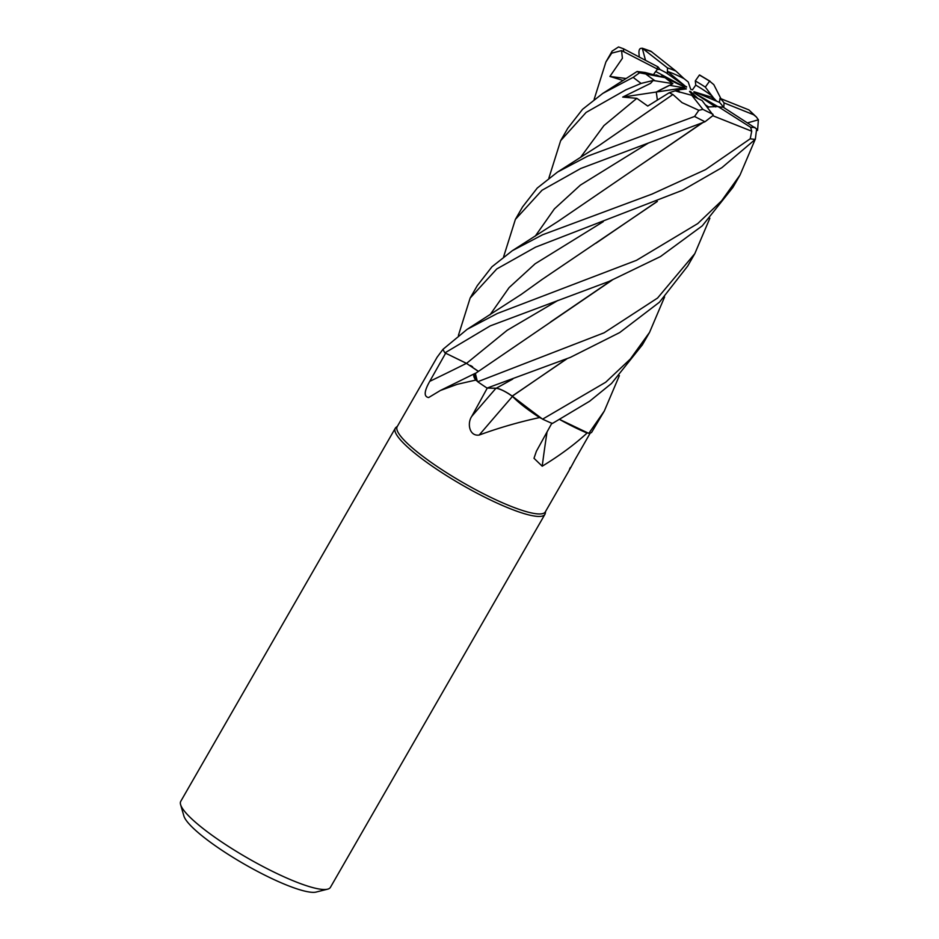 <?xml version="1.0" encoding="UTF-8"?>
<svg xmlns="http://www.w3.org/2000/svg" width="939" height="939" viewBox="0 0 939 939"><rect width="100%" height="100%" fill="white"/><g stroke="black" fill="none" stroke-linecap="round" stroke-linejoin="round"><path stroke-width="1.41" d="M709.872 218.224L694.813 253.647L657.558 298.05L604.141 332.782L477.716 381.739L474.465 374.767L475.404 373.452L474.465 374.767L477.294 381.222A85.449 15.717 29.9 0 0 477.305 381.234A85.449 15.717 29.9 0 1 475.697 380.084L457.281 384.309L440.403 390.471L428.665 397.537C423.724 396.751 424.076 391.352 429.733 381.351L445.649 353.181M512.365 396.223C505.921 391.633 500.569 388.957 496.308 388.206L487.071 388.077L497.506 388.382M499.055 388.84L500.757 389.497M507.741 393.101L509.478 394.18M512.06 395.988L541.427 418.43A85.449 15.717 29.9 0 0 541.439 418.43A85.449 15.717 29.9 0 1 539.596 417.562C518.774 422.092 498.632 427.926 479.183 435.05C469.195 436.529 467.023 423.066 471.789 416.329L487.294 388.03M619.364 375.635L604.293 411.059L588.8 433.384L559.937 419.58L587.755 432.973A85.449 15.717 29.9 0 0 587.767 432.973A85.449 15.717 29.9 0 1 587.075 433.032C574.621 444.511 559.667 455.568 542.214 466.202L533.998 458.291L536.38 451.283L551.909 423.113M755.132 139.524L740.049 174.983L721.598 200.829L697.771 223.564L636.501 260.314L497.4 313.45L467.176 329.307L443.02 349.285L437.151 357.172L397.197 426.646A85.449 15.717 29.9 0 0 418.019 452.598A85.449 15.717 29.9 0 0 495.722 499.712A85.449 15.717 29.9 0 0 545.348 511.837L569.222 470.333M570.29 467.54C568.165 472.258 569.691 469.7 574.891 459.864L590.232 433.067M397.467 426.189L396 427.409A86.318 15.881 29.9 0 0 395.296 428.243A86.318 15.881 29.9 0 0 416.317 454.453A86.318 15.881 29.9 0 0 494.806 502.036A86.318 15.881 29.9 0 0 544.937 514.29A86.318 15.881 29.9 0 0 545.301 513.257L545.618 511.379M395.296 428.243L180.769 801.307A86.318 15.881 29.9 0 0 180.605 804.653A86.318 15.881 29.9 0 0 201.791 827.517A86.318 15.881 29.9 0 0 327.605 889.174A86.318 15.881 29.9 0 0 330.411 887.367L544.937 514.29M644.706 72.397L665.105 77.691A38.839 7.148 29.9 0 0 666.983 79.228A38.839 7.148 29.9 0 0 672.911 83.653L656.279 92.045L657.37 100.027L656.279 92.045L661.103 89.463L669.425 85.308L684.191 87.843L686.374 88.935L677.981 89.909L679.871 92.304L675.223 90.801M716.739 101.271L713.417 97.82L714.52 100.379L714.638 99.628L711.539 97.198L712.267 96.177L713.417 97.82L705.33 87.116A38.839 7.148 29.9 0 0 695.294 80.918L695.764 85.12L692.442 89.874L690.693 89.252L688.228 81.975L684.097 78.676A38.839 7.148 29.9 0 0 667.394 71.387L686.55 87.174L665.892 72.596L660 69.509A38.839 7.148 29.9 0 0 657.183 69.545M705.659 105.051L708.875 107.105L707.184 106.987L718.042 106.541A38.839 7.148 29.9 0 0 723.042 107.081A38.839 7.148 29.9 0 0 719.415 102.339L693.944 91.693L711.539 97.198M180.605 804.653L183.88 815.968A77.679 14.285 29.9 0 0 202.941 836.555A77.679 14.285 29.9 0 0 316.185 892.05L327.605 889.174M547.061 431.87A1458.185 1211.392 -49.2 0 0 542.214 466.202M587.755 432.973L559.879 419.604A60.589 11.151 29.9 0 0 587.075 433.032M475.92 373.112A60.589 11.151 29.9 0 0 475.075 373.417A60.589 11.151 29.9 0 0 475.697 380.084M612.122 280.139L475.369 373.476L477.294 381.222M443.02 349.285A86.318 15.881 29.9 0 0 444.945 352.864L466.53 363.358L444.98 352.876L466.507 363.393L478.397 371.421M566.839 358.862L512.142 396.141A11.585 2.136 -150.1 0 1 512.236 396.211L515.711 399.58A60.589 11.151 29.9 0 0 539.596 417.562M512.412 396.469A1458.185 168.727 -46.2 0 0 479.183 435.05M515.711 399.58L541.427 418.43M496.262 388.23C500.71 389.075 506.18 391.845 512.659 396.54M664.612 296.924L649.565 332.347L630.398 358.968L605.702 382.232L542.589 419.158L512.201 396.258M470.509 365.494L472.634 366.797M478.327 371.245L466.507 363.393M660 69.509L658.051 66.915A38.839 7.148 29.9 0 0 657.523 67.432A38.839 7.148 29.9 0 0 657.511 69.134L653.673 74.322L655.668 71.47L684.625 87.034L665.681 78.172M667.383 73.653L667.476 67.913A38.839 7.148 29.9 0 1 675.951 71.106L650.868 51.199L642.264 48.206L645.527 60.331M712.267 96.177A38.839 7.148 29.9 0 0 695.764 85.12M715.624 106.929L693.839 92.656L717.854 106.577M548.892 178.023L560.642 140.686L586.112 112.422L626.02 89.768L641.114 83.407L653.157 80.484L650.539 83.383L622.71 97.081L636.83 98.337L647.734 106.06L669.225 92.738L677.981 89.909M693.24 96.107L689.508 91.388L690.482 91.435L690.329 92.421M690.482 91.435L698.053 98.595M656.161 74.909L658.122 75.578M622.71 97.081L684.191 87.843M681.468 85.555L682.876 85.742M663.932 77.35L661.326 76.129M685.752 86.611L686.55 86.646M684.097 78.688L675.951 71.106M588.8 433.384A86.318 15.881 29.9 0 0 591.593 432.445L604.293 411.059M542.589 419.158A86.318 15.881 29.9 0 0 552.332 423.501L589.645 401.223L611.535 383.452L642.405 344.789L649.565 332.347M645.081 72.491L637.111 71.481L639.553 72.808L633.191 77.35L602.756 93.43L582.556 109.3L567.79 128.256L560.642 140.686M477.716 381.739A86.318 15.881 29.9 0 0 487.059 388.077L570.313 357.395L619.67 332.582L659.448 302.205L687.665 266.089L694.813 253.647M580.76 168.48L705.013 121.753L713.264 115.321L702.079 100.543A38.839 7.148 29.9 0 1 691.808 95.332L702.888 109.37L698.839 110.309L694.578 116.459L587.92 156.038L557.496 172.083L537.249 188.058L522.542 206.944L515.382 219.397L542.014 190.253L580.76 168.48M444.945 352.864L490.264 325.868L608.918 281.477L660.493 256.547L702.278 225.83L732.925 187.377L740.049 174.983M747.784 122.821L758.395 119.793L757.55 130.509M458.396 335.423L470.134 298.086L496.766 268.953L535.5 247.18L682.618 190.218L721.903 167.647L755.332 139.324L756.623 128.913L723.042 107.081M713.135 115.849L751.728 131.214L750.238 138.772L705.565 169.607L651.948 194.115L542.66 234.738L512.342 250.678L491.977 266.758L477.282 285.656L470.134 298.086M658.051 66.915L623.566 48.805L618.519 46.95L612.146 51.129A86.318 15.881 29.9 0 0 611.735 53.147L621.571 50.612L622.404 58.288L609.904 76.446L623.073 80.472M639.259 57.044L639.001 53.769C638.649 49.133 640.058 47.443 643.262 48.687M642.264 48.206L667.476 67.913M672.946 94.534L682.019 102.621L698.839 110.309M672.747 94.604L599.422 145.275L557.496 172.083M669.225 92.738L672.911 94.546M657.359 201.439L542.179 279.399L521.192 294.447L467.176 329.307M656.748 201.697L595.901 243.248M512.729 379.098L496.308 388.206L487.059 388.077M512.295 396.164L566.24 359.121M723.758 107.527L724.063 102.891L753.618 114.746L756.376 116.976L748.864 109.886L720.025 98.349L719.427 102.339M611.512 280.397L550.63 321.924M720.952 98.712L713.816 84.639L709.591 81.13A77.679 14.285 29.9 0 0 699.402 75.038L695.294 80.918M503.633 256.723L515.382 219.397M701.973 123.021L558.012 221.404L512.342 250.678M702.583 122.774L641.114 164.63M594.152 99.334L605.901 61.974L611.735 53.147M675.235 90.801L691.808 95.332M756.376 116.976L758.395 119.793M705.33 87.116L709.591 81.13M718.042 106.541L750.637 127.305L751.728 131.214M621.571 50.612L657.511 69.134M609.904 76.446L626.125 78.512M665.105 77.691L639.553 72.808M724.063 102.891A38.839 7.148 29.9 0 0 720.025 98.349M653.157 80.484L672.911 83.653M466.425 363.358A1457.434 948.695 -29.8 0 1 429.733 381.351M496.003 388.23A1457.434 168.633 -46.2 0 0 471.789 416.329M633.191 77.35A86.318 15.881 29.9 0 0 641.114 83.407M694.578 116.459A86.318 15.881 29.9 0 0 705.013 121.753M750.238 138.772A86.318 15.881 29.9 0 0 755.332 139.324M636.83 98.337L603.918 125.615L580.502 157.459M603.261 221.674L535.136 263.777L509.102 287.604L489.982 314.87M558.024 300.374L507.154 330.305L466.53 363.358M648.45 142.998L580.384 185.112L554.362 208.928L535.242 236.17M753.618 114.746A77.679 14.285 29.9 0 0 748.864 109.886M702.888 109.37A77.679 14.285 29.9 0 0 712.971 114.288M612.287 50.894A86.318 15.881 29.9 0 0 612.146 51.129L605.901 61.974M623.566 48.805A77.679 14.285 29.9 0 0 623.836 51.469M750.637 127.305A77.679 14.285 29.9 0 0 754.897 127.364M646.337 74.439A77.679 14.285 29.9 0 0 654.636 80.508M651.713 51.786A77.679 14.285 29.9 0 0 643.755 49.039M440.403 390.471L475.075 373.417M602.756 93.43L637.111 71.481M699.59 74.979L710.095 81.259"/></g></svg>

